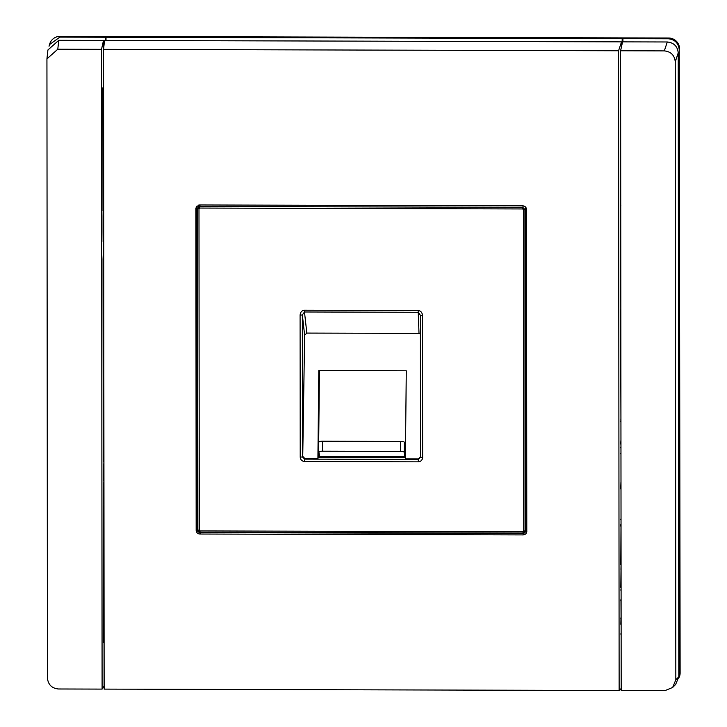 <?xml version="1.0" encoding="UTF-8"?>
<svg xmlns="http://www.w3.org/2000/svg" width="727" height="727" viewBox="0 0 727 727"><rect width="100%" height="100%" fill="white"/><g stroke="black" fill="none" stroke-linecap="round" stroke-linejoin="round"><path stroke-width="1.09" d="M621.103 599.511A22.982 22.837 18.5 0 1 620.976 599.948L620.822 600.411M620.822 600.129A22.982 22.837 -161.5 0 0 621.103 598.721M620.631 142.637L620.64 160.958L620.558 142.892A22.982 22.837 -161.5 0 0 620.685 142.447M620.676 141.665A22.982 22.837 18.5 0 1 620.404 143.065M620.558 142.892L620.404 143.346M103.943 476.285L103.252 476.285L103.879 462.254M49.045 46.237L49.454 44.638L59.859 37.113L105.297 37.241L105.279 40.439M59.859 37.113L60.114 36.35A10.941 10.878 -161.5 0 0 49.745 43.765L49.454 44.638M60.114 36.35L105.551 36.477L105.297 37.241M105.551 36.477L105.551 40.439M622.903 41.857L622.921 38.658L668.349 38.776C674.947 39.503 678.573 43.193 679.245 49.854L679.182 64.585L678.246 64.576M678.791 659.489L679.736 659.489L679.818 673.784L678.645 678.664M679.282 677.164L679.572 676.292A10.941 10.878 -161.5 0 0 680.127 672.857L679.245 49.854M668.349 38.776L668.604 38.013A10.941 10.878 18.5 0 1 679.554 48.927M679.736 659.489L679.182 64.585M668.604 38.013L623.175 37.895L622.921 38.658M672.648 687.469L675.628 684.489L678.8 676.819L675.828 679.79L672.648 687.469L664.905 690.65L621.185 690.532L620.594 50.763L664.314 50.89L667.295 41.975C673.884 42.693 677.528 46.328 678.227 52.898L678.8 676.819M675.828 679.79L675.256 61.804C674.556 55.234 670.912 51.599 664.314 50.89M620.594 50.763L622.576 41.857L667.295 41.975M101.516 49.345L102.098 689.105L58.378 688.987C51.79 688.278 48.146 684.643 47.437 678.073L46.937 58.878L57.787 49.227L101.516 49.345L103.498 40.439L58.778 40.312L47.927 49.963L46.937 58.878M103.925 453.939L103.207 453.939L103.043 274.67L103.761 276.351M103.77 281.922L103.052 280.258M106.006 40.439L106.024 37.241L622.185 38.649L622.167 43.702M106.024 37.241L106.278 36.477L622.439 37.886L622.185 38.649M104.052 642.45L104.088 686.134L102.098 689.105M103.697 209.203L102.989 210.857L102.88 88.085L103.588 88.085M103.588 85.114L102.88 88.085M103.498 40.439L103.57 66.066M103.516 66.066L103.534 85.114M104.097 642.45L103.388 642.45L103.27 516.006L103.979 516.006M103.77 281.576L103.116 280.068L103.77 281.594M103.27 516.006L103.979 515.643M103.916 503.275L103.361 508.382L103.97 506.964M103.897 480.765L103.361 488.599L103.952 488.544M103.679 241.518L103.134 256.858L103.743 256.858M103.961 491.025L103.279 491.088L103.361 495.514L103.961 495.514L103.352 495.55L103.361 503.266L103.97 503.275M103.279 491.088L103.361 488.599M103.334 480.701L103.952 480.774L103.334 480.701L103.261 478.829L103.943 478.884M103.252 476.285L103.261 478.829M103.934 462.372L103.316 460.954L103.316 453.939M103.743 259.221L103.043 259.221L103.043 274.67M103.043 259.221L103.134 256.858M103.734 241.518L103.116 241.573L103.052 231.549L103.725 231.559M103.707 214.601L103.061 216.101L103.052 231.549M103.061 216.101L103.134 210.412M103.37 515.643L103.361 508.382M620.658 421.615L620.94 421.078M618.559 50.763L621.53 41.857L104.543 40.439L103.552 49.354L104.143 689.114L619.14 690.523L618.559 50.763L103.552 49.354M621.14 637.588L620.64 95.573M621.54 46.546L621.53 41.857M621.185 688.487L619.14 690.523M620.84 310.956L620.785 309.511M620.813 288.092L620.813 286.665M620.958 441.453L620.903 440.108M620.931 418.688L620.567 311.229M620.958 445.297L620.685 441.816M620.94 482.274L620.722 488.953M620.794 267.073L620.513 266.418M103.734 248.988L103.125 248.934M103.725 233.649L103.107 233.64M103.725 233.576L103.134 233.576L103.725 233.594M620.731 201.688L620.649 165.32M620.54 129.906L620.594 111.831L620.613 130.151A22.982 22.837 -161.5 0 0 620.54 129.906L620.385 130.36M620.376 109.968L620.531 112.385M620.567 160.394L620.704 165.202M103.934 466.062L103.325 466.062M103.943 473.786L103.334 473.786M621.049 599.702L621.067 618.023L620.976 599.948M620.813 587.425L621.022 568.896L621.04 587.216A22.982 22.837 18.5 0 1 621.085 587.407M621.067 564.443L620.949 569.45M620.994 617.468L620.849 624.275M620.858 633.799L621.085 635.144M620.794 564.888L620.985 528.066M621.031 527.947L620.749 524.721M103.352 495.55L103.961 495.55M620.831 205.614L620.658 206.468L620.831 205.614M620.467 202.142L620.704 206.35M620.74 206.277L620.458 207.104M620.74 206.668L620.458 207.322M620.758 226.27L620.476 226.924M620.722 242.809L620.494 249.47M622.439 37.886L622.448 42.448M620.813 290.491L620.54 291.027M620.395 132.768A22.982 22.837 18.5 0 1 620.676 134.177M621.094 591.242A22.982 22.837 -161.5 0 0 620.813 589.833M620.767 290.5L620.767 288.246M620.885 421.097L620.885 418.834M196.726 206.241L196.772 528.965C197.008 531.155 198.226 532.364 200.425 532.6L199.807 534.027L523.186 534.908L523.395 533.491L526.83 531.064M199.807 534.027C197.617 533.791 196.399 532.573 196.163 530.383L196.772 528.965M196.481 207.568L195.872 208.585L196.163 530.383M195.872 208.585L196.381 206.722L199.507 204.969L522.886 205.85C525.085 206.086 526.303 207.304 526.539 209.485L526.793 531.81M526.83 531.292C526.602 533.482 525.385 534.681 523.186 534.908M525.076 531.746L526.821 531.101M196.681 206.377L196.972 527.239L197.862 529.61M200.425 532.6L523.395 533.491M319.017 441.952L319.017 441.98A3.644 0.754 0.6 0 1 319.017 441.952A3.644 0.754 0.6 0 1 322.534 441.225L400.55 441.443A3.644 0.754 0.6 0 1 404.312 442.207L404.212 452.203L404.939 456.729L319.644 456.492L318.917 451.967A3.644 0.754 0.6 0 1 318.908 451.94A3.644 0.754 0.6 0 1 322.434 451.213L400.441 451.431A3.644 0.754 0.6 0 1 404.212 452.203M404.939 456.729L405.048 446.76L404.312 442.207M404.948 456.71L405.421 456.71M319.426 370.552L318.553 456.474L319.635 456.474M318.553 456.474L318.244 457.083M405.412 457.701L318.244 457.465L319.035 370.543M304.431 310.211L418.161 310.52C420.779 310.847 422.223 312.51 422.505 315.518L420.388 315.291L418.198 312.292L304.468 311.983L306.839 333.084L304.64 335.247L302.359 314.964L302.487 456.938L304.677 459.119L418.334 459.428L418.407 458.919L405.393 458.882L406.284 370.788L318.799 370.543L317.908 458.646L304.895 458.61L304.604 461.518C301.969 461.236 300.505 459.782 300.224 457.156L300.097 315.182C300.369 312.174 301.805 310.52 304.431 310.211L304.468 311.983L302.359 314.964L300.097 315.182M318.244 457.465L317.908 458.646M420.406 333.911L419.006 333.393L418.161 310.52M306.839 333.084L419.006 333.393M304.64 335.247L302.741 456.338L304.895 458.61M418.407 458.919L420.606 456.656M420.388 315.291L420.497 457.565L420.388 315.291M418.261 461.836L418.334 459.428L420.524 457.265L422.632 457.492C422.36 460.118 420.897 461.563 418.261 461.836L304.604 461.518M302.741 456.338L302.487 456.938L300.224 457.156M525.639 207.104L525.975 529.256L525.039 531.837L523.04 533.118L200.052 532.228L197.862 530.047L197.571 208.64L198.771 205.041M680.127 672.857L679.818 673.784M678.227 52.898L675.256 61.804M57.787 49.227L58.778 40.312M620.967 454.257L620.685 453.603M620.676 447.632L620.958 448.277M620.749 519.323L621.031 518.678M620.64 160.958L620.422 161.449M103.125 256.895L103.743 256.895M621.067 618.023L620.849 618.513M103.289 493.633L103.961 493.633M103.325 473.804L103.943 473.804M620.467 206.632L620.74 205.877M523.949 533.445L524.267 532.746M196.772 527.975L196.972 527.239M322.534 441.225L322.434 451.213M400.441 451.431L400.55 441.443M422.505 315.518L422.632 457.492M198.98 208.785L199.271 530.201L199.998 530.928L522.995 531.819L523.722 531.092L523.422 209.676L522.695 208.949L199.707 208.058L198.98 208.785L197.571 208.631L199.752 206.459L199.707 208.058M200.116 204.969L199.752 206.459L522.749 207.34L522.695 208.949M523.304 205.877L522.749 207.34L524.93 209.521L523.422 209.676M197.626 208.149L197.862 530.047M199.271 530.201L197.862 530.056L200.052 532.228M199.998 530.928L200.052 532.237L523.049 533.118L522.995 531.819M525.685 207.558L524.93 209.521L525.039 531.819M525.975 529.256L523.049 533.118M525.23 530.946L523.722 531.092"/></g></svg>
